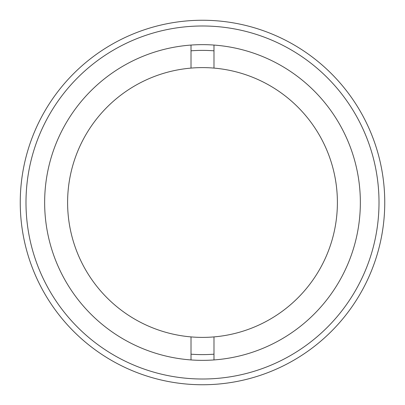 <?xml version="1.0" encoding="UTF-8"?>
<svg xmlns="http://www.w3.org/2000/svg" width="405" height="405" viewBox="0 0 405 405"><rect width="100%" height="100%" fill="white"/><g stroke="black" fill="none" stroke-linecap="round" stroke-linejoin="round"><path stroke-width="0.61" d="M191.018 45.061L191.018 68.096A134.895 134.895 0 0 0 67.605 202.5A134.895 134.895 0 0 0 191.018 336.904L191.018 359.939M191.018 68.096A134.895 134.895 0 0 1 213.982 68.096L213.982 45.061M213.982 359.939L213.982 336.904A134.895 134.895 0 0 0 337.395 202.5A134.895 134.895 0 0 0 213.982 68.096M213.982 336.904A134.895 134.895 0 0 1 191.018 336.904M202.5 379.009A176.509 176.509 0 0 0 379.009 202.5A176.509 176.509 0 0 0 202.5 25.991A176.509 176.509 0 0 0 25.991 202.5A176.509 176.509 0 0 0 202.5 379.009M202.5 20.25A182.25 182.25 0 0 1 384.75 202.5A182.25 182.25 0 0 1 202.5 384.75A182.25 182.25 0 0 1 20.25 202.5A182.25 182.25 0 0 1 202.5 20.25M202.5 360.354A157.854 157.854 0 0 1 44.646 202.5A157.854 157.854 0 0 1 202.5 44.646A157.854 157.854 0 0 1 360.354 202.5A157.854 157.854 0 0 1 202.5 360.354M213.982 50.817A152.113 152.113 0 0 0 191.018 50.817M191.018 354.183A152.113 152.113 0 0 0 213.982 354.183"/></g></svg>
